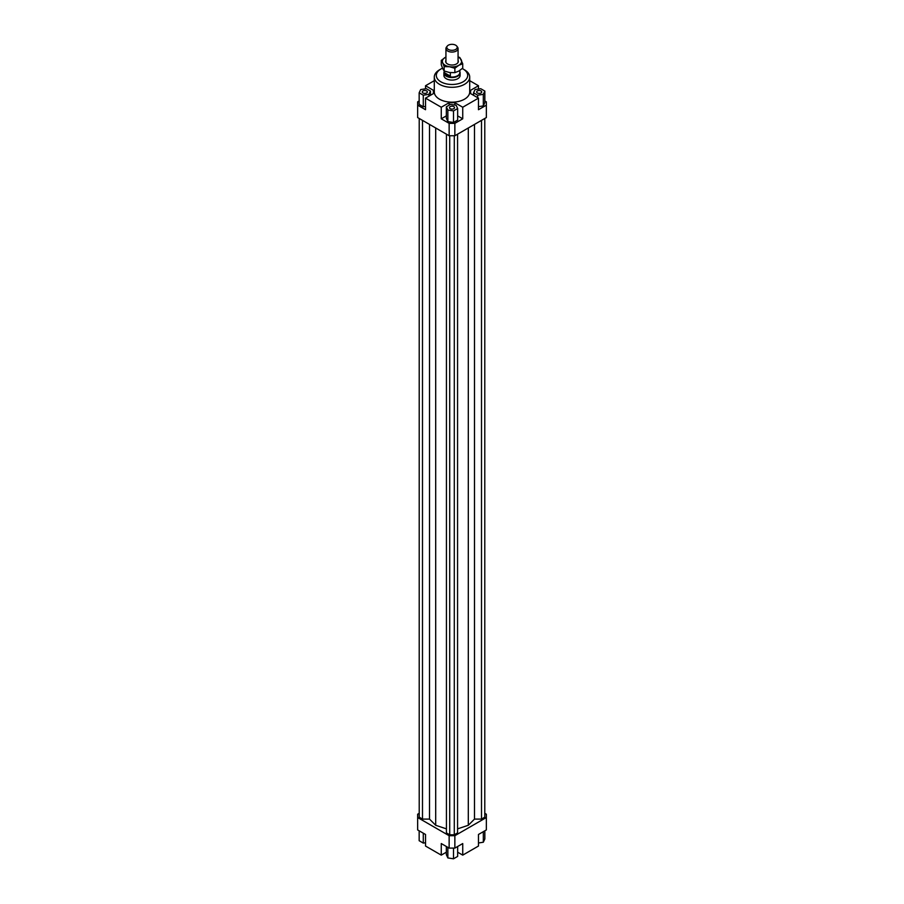 <?xml version="1.0" encoding="UTF-8"?>
<svg xmlns="http://www.w3.org/2000/svg" width="904" height="904" viewBox="0 0 904 904"><rect width="100%" height="100%" fill="white"/><g stroke="black" fill="none" stroke-linecap="round" stroke-linejoin="round"><path stroke-width="1.36" d="M459.842 71.721A8.102 4.678 180 0 1 460.102 72.885A8.102 4.678 180 0 1 455.096 77.202A8.102 4.678 180 0 1 446.271 76.185A8.102 4.678 180 0 1 443.898 72.885A8.102 4.678 180 0 1 444.158 71.721M459.842 70.422L459.842 72.523A7.842 4.531 180 0 1 455.006 76.716A7.842 4.531 180 0 1 446.452 75.733A7.842 4.531 180 0 1 444.158 72.523L444.158 70.987L449.514 72.512L454.87 72.648L458.803 71.077L462.724 68.116L462.724 63.732L458.803 65.291A9.616 5.548 0 0 0 461.289 59.935A9.616 5.548 0 0 0 458.803 57.449A9.616 5.548 0 0 0 458.068 57.065M444.327 72.636L450.373 76.128L446.452 75.495L444.327 72.636L444.327 71.054M447.254 46.093L446.452 47.132A6.068 3.503 0 0 0 445.932 48.556A6.068 3.503 0 0 0 447.706 51.042A6.068 3.503 0 0 0 454.328 51.799A6.068 3.503 0 0 0 458.068 48.556A6.068 3.503 0 0 0 457.548 47.132L456.746 46.093A5.198 2.994 180 0 1 454.949 49.788A5.198 2.994 180 0 1 448.327 49.437A5.198 2.994 180 0 1 447.254 46.093A5.198 2.994 180 0 1 455.672 45.2A5.198 2.994 180 0 1 456.746 46.093M450.373 72.625L450.373 76.128M460.102 72.885L460.102 75.416A8.102 4.678 180 0 1 455.096 79.733A8.102 4.678 180 0 1 446.271 78.727A8.102 4.678 180 0 1 443.898 75.416L443.898 72.885M426.598 92.976A2.531 1.458 180 0 1 423.84 93.293A2.531 1.458 180 0 1 422.27 91.948A2.531 1.458 180 0 1 423.015 90.908A2.531 1.458 180 0 1 425.773 90.592A2.531 1.458 180 0 1 427.332 91.948A2.531 1.458 180 0 1 426.598 92.976M453.785 106.615A2.531 1.458 180 0 1 454.531 107.644A2.531 1.458 180 0 1 452.972 109A2.531 1.458 180 0 1 450.215 108.683A2.531 1.458 180 0 1 449.469 107.644A2.531 1.458 180 0 1 451.028 106.299A2.531 1.458 180 0 1 453.785 106.615M477.402 90.908A2.531 1.458 180 0 1 480.16 90.592A2.531 1.458 180 0 1 481.73 91.948A2.531 1.458 180 0 1 480.984 92.976A2.531 1.458 180 0 1 478.227 93.293A2.531 1.458 180 0 1 476.668 91.948A2.531 1.458 180 0 1 477.402 90.908M469.707 77.077L469.707 91.948A17.707 10.226 180 0 1 458.78 101.395A17.707 10.226 180 0 1 439.48 99.18A17.707 10.226 180 0 1 434.293 91.948L434.293 77.077A17.707 10.226 0 0 0 439.48 84.298A17.707 10.226 0 0 0 458.78 86.524A17.707 10.226 0 0 0 469.707 77.077A17.707 10.226 0 0 0 464.52 69.845L463.097 69.009A15.684 9.063 180 0 1 463.097 81.823A15.684 9.063 180 0 1 440.903 81.823A15.684 9.063 180 0 1 440.903 69.009A15.684 9.063 180 0 1 442.531 68.195M440.903 69.009L439.48 69.845A17.707 10.226 0 0 0 434.293 77.077M462.226 68.557A15.684 9.063 180 0 1 463.097 69.009L464.52 69.845M446.35 852.189L441.265 855.127L425.524 846.042L425.524 834.471L417.648 829.928L417.648 814.221L419.219 813.317M484.838 100.988L486.352 101.858L486.352 117.565L454.859 135.747L454.859 123.351L449.141 123.351L449.141 135.747L454.859 135.747M486.352 105.169L478.476 109.712L478.476 98.14L462.735 107.237L462.735 118.808L454.859 123.351M478.476 106.649L483.324 105.904L484.838 102.638L484.838 91.078L480.713 88.694L475.063 89.564L473.549 92.818L473.549 95.304M449.141 135.747L417.648 117.565L417.648 101.858L419.162 100.988M425.524 88.807L425.524 85.744L434.293 80.682M449.141 123.351L441.265 118.808L441.265 107.237L425.524 98.14L425.524 109.712L417.648 105.169M462.735 118.808L457.65 115.87M446.35 115.87L441.265 118.808M453.514 122.481L457.65 120.096L457.65 108.525L456.136 105.26L450.486 104.389L446.35 106.774L446.35 118.345L447.864 121.599L453.514 122.481L453.514 110.909L457.65 108.525M433.389 93.598L433.389 90.298L433.389 93.598L425.524 98.14M425.524 85.744L433.389 90.298M454.859 105.067L454.859 102.694L449.141 102.694L449.141 105.169M441.265 107.237L449.141 102.694M470.611 93.598L470.611 90.298L470.611 93.598L478.476 98.14M449.141 848.099L454.859 848.099L454.859 835.703L449.141 835.703L449.141 848.099L441.265 843.556L441.265 855.127M454.859 848.099L462.735 843.556L462.735 855.127L478.476 846.042L478.476 834.471L486.352 829.928L486.352 817.532L454.859 835.703M484.781 813.317L486.352 814.221L486.352 817.532M462.735 855.127L457.65 852.189M478.476 842.98L483.324 842.223L484.838 838.968L484.838 830.799M483.324 842.223L483.324 831.669M457.65 846.494L457.65 856.416L453.514 858.8L453.514 848.099M453.514 858.8L447.864 857.93L446.35 854.664L446.35 846.494M447.864 857.93L447.864 847.376M425.524 842.754L423.287 843.093L419.162 840.709L419.162 830.799M423.287 843.093L423.287 833.183M473.549 92.818L477.685 95.202L477.685 97.688M477.685 95.202L483.324 94.332L483.324 105.904M483.324 94.332L484.838 91.078M470.611 90.298L478.476 85.744L478.476 89.033M446.35 106.774L447.864 110.039L447.864 121.599M447.864 110.039L453.514 110.909M454.859 102.694L462.735 107.237M419.162 92.818L423.287 95.202L428.937 94.332L430.451 91.078L426.315 88.694L420.676 89.564L419.162 92.818L419.162 104.389L423.287 106.774L425.524 106.435M423.287 95.202L423.287 106.774M428.937 94.332L428.937 96.174M430.451 91.078L430.451 95.304M469.707 80.682L478.476 85.744M445.536 852.664A17.707 10.226 0 0 0 446.35 852.834M457.65 852.834A17.707 10.226 0 0 0 458.464 852.664M422.496 120.368L422.496 819.092L419.219 817.193L419.219 118.469M422.496 819.092L429.502 819.092L429.502 124.413M429.502 819.092L435.694 825.284L435.694 127.984M457.571 828.866L468.306 825.284L474.498 819.092L474.498 124.413M468.306 825.284L468.306 127.984M474.498 819.092L481.504 819.092L481.504 120.368M481.504 819.092L484.781 817.193L484.781 118.469M449.141 835.703L417.648 817.532M446.429 134.188L446.429 832.912L449.706 834.799L454.294 834.799L457.571 832.912L457.571 134.188M435.694 825.284L446.429 828.866M449.706 834.799L449.706 135.747M454.294 834.799L454.294 135.747M458.068 56.884L459.853 57.54L462.724 63.732M449.514 66.738L444.146 66.602L442.711 62.805A9.616 5.548 0 0 0 445.197 65.291A9.616 5.548 0 0 0 449.514 66.738A9.616 5.548 0 0 0 458.803 65.291L454.87 68.263L449.514 66.738M458.068 60.342A6.328 3.65 180 0 1 456.995 63.619A6.328 3.65 180 0 1 447.525 63.958A6.328 3.65 180 0 1 447.005 63.619A6.328 3.65 180 0 1 445.932 60.342M441.276 60.41L445.197 57.449A9.616 5.548 0 0 0 442.711 62.805L441.276 60.41L441.276 64.794L442.711 68.591L444.146 70.987L444.146 66.602M445.197 57.449L445.932 57.054A9.616 5.548 0 0 0 445.197 57.449M454.87 72.648L454.87 68.263M445.932 48.556L445.932 62.387M458.068 48.556L458.068 62.387"/></g></svg>
